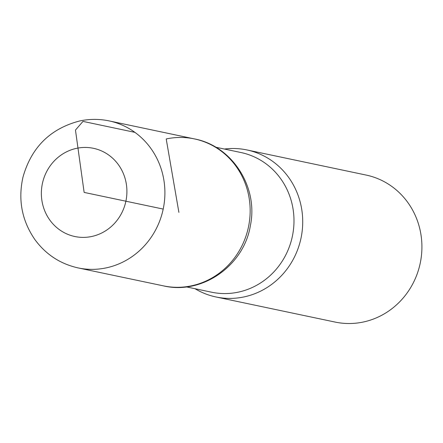 <?xml version="1.0" encoding="UTF-8"?>
<svg xmlns="http://www.w3.org/2000/svg" width="443" height="443" viewBox="0 0 443 443"><rect width="100%" height="100%" fill="white"/><g stroke="black" fill="none" stroke-linecap="round" stroke-linejoin="round"><path stroke-width="0.66" d="M194.992 288.703A75.122 71.113 -78.1 0 0 215.94 296.96L335.146 322.078A75.122 71.113 -78.1 0 0 420.219 263.231A75.122 71.113 -78.1 0 0 366.123 175.063L246.923 149.944A75.122 71.113 -78.1 0 0 224.418 149.042M194.394 138.903L109.122 120.906A75.122 71.113 -78.1 0 1 163.201 209.074A75.122 71.113 -78.1 0 1 78.145 267.921L163.428 285.868C202.307 295.099 244.148 265.435 250.406 225.437C258.457 187.223 232.282 145.957 194.394 138.903A75.1 71.09 101.9 0 1 248.457 227.037A75.1 71.09 101.9 0 1 163.428 285.868A75.1 71.09 -78.1 0 0 248.457 227.037A75.1 71.09 -78.1 0 0 194.394 138.903A75.1 71.09 -78.1 0 0 166.208 138.958L178.894 212.38M215.94 296.96A75.122 71.113 -78.1 0 0 301.019 238.112A75.122 71.113 -78.1 0 0 246.923 149.944M163.201 209.074L84.137 192.412L75.465 130.076L82.974 121.393L134.888 132.352M186.331 286.881L211.555 292.197A71.367 67.557 -78.1 0 0 292.374 236.291A71.367 67.557 -78.1 0 0 240.986 152.53L215.758 147.214M76.528 148.344A45.07 42.666 -78.1 0 0 51.493 222.225A45.07 42.666 -78.1 0 0 124.394 206.671A45.07 42.666 -78.1 0 0 76.528 148.344M78.145 267.921C60.287 263.917 45.889 254.492 34.942 239.646C21.895 220.692 17.903 199.859 22.975 177.145C31.37 147.358 50.286 128.625 79.729 120.956C89.541 118.885 99.337 118.868 109.122 120.906"/></g></svg>
